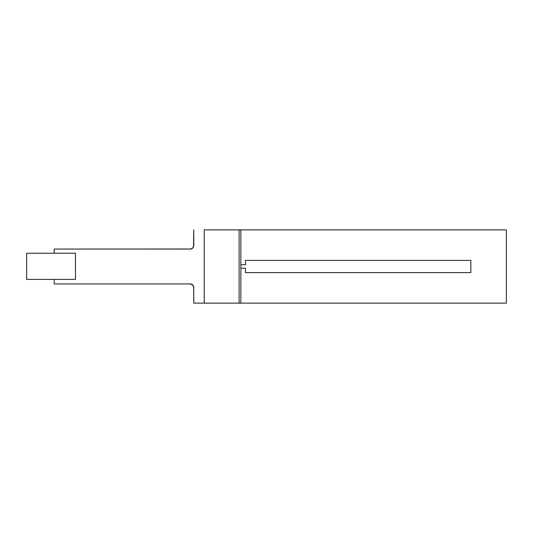<?xml version="1.0" encoding="UTF-8"?>
<svg xmlns="http://www.w3.org/2000/svg" width="533" height="533" viewBox="0 0 533 533"><rect width="100%" height="100%" fill="white"/><g stroke="black" fill="none" stroke-linecap="round" stroke-linejoin="round"><path stroke-width="0.8" d="M506.35 303.13L240.856 303.13L240.856 229.87L506.35 229.87L506.35 303.13L239.11 303.13L240.856 303.13L240.856 229.87L506.35 229.87L506.35 303.13M470.832 260.397L245.46 260.397L470.832 260.397L470.832 272.603L245.46 272.603L470.832 272.603L470.832 260.397L245.46 260.397L245.46 264.754L240.856 264.754M240.856 268.246L245.46 268.246L245.46 272.603L470.832 272.603M190.274 249.058L54.213 249.058L54.213 253.242L54.213 249.058L190.274 249.058A3.491 3.491 0 0 0 190.947 248.991L193.173 247.505L193.759 245.566A3.491 3.491 0 0 1 190.274 249.058L54.213 249.058L190.954 248.991A3.491 3.491 0 0 0 193.492 246.906L193.759 229.87L193.759 245.566M75.493 279.405L75.493 253.242L26.65 253.242L26.65 279.405L75.493 279.405L75.493 253.242L26.65 253.242L26.65 279.405L75.493 279.405M54.213 279.405L54.213 283.942L190.274 283.942A3.491 3.491 0 0 1 193.759 287.434L192.739 284.968L190.274 283.942L54.213 283.942L54.213 279.405M192.739 284.968L193.492 286.094A3.491 3.491 0 0 0 190.274 283.942L190.954 284.009M193.759 287.434L193.759 303.13L204.226 303.13L193.759 303.13L193.692 286.754M240.856 229.87L239.11 229.87L240.856 229.87M204.226 229.87L239.11 229.87L239.11 303.13L204.226 303.13L204.226 229.87L239.11 229.87L239.11 303.13L204.226 303.13M190.954 248.991L191.607 248.791M193.173 247.505L193.492 246.906"/></g></svg>

